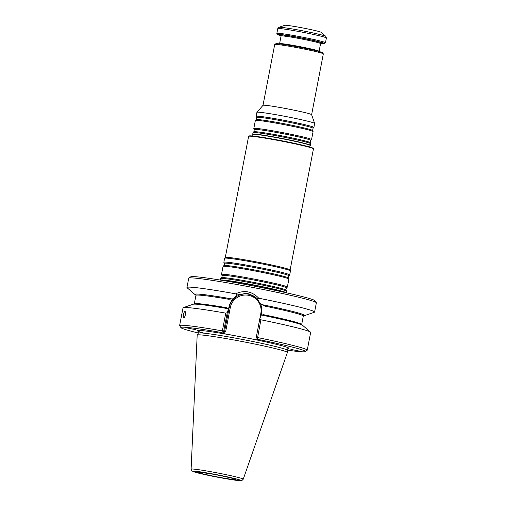 <?xml version="1.0" encoding="UTF-8"?>
<svg xmlns="http://www.w3.org/2000/svg" width="506" height="506" viewBox="0 0 506 506"><rect width="100%" height="100%" fill="white"/><g stroke="black" fill="none" stroke-linecap="round" stroke-linejoin="round"><path stroke-width="0.76" d="M286.257 292.759L286.548 291.26A33.523 1.581 -169.1 0 0 286.535 291.203A33.523 1.581 -169.1 0 0 286.491 291.14A33.523 1.581 -169.1 0 0 253.373 283.259A33.523 1.581 -169.1 0 0 220.73 278.528A33.523 1.581 -169.1 0 0 220.705 278.578L220.414 280.084M220.445 280.084A33.523 1.581 10.9 0 1 253.202 284.853A33.523 1.581 10.9 0 1 286.194 292.708A33.523 1.581 10.9 0 1 286.232 292.753M290.121 269.97L313.448 148.84A33.01 1.556 -169.1 0 0 313.423 148.758L313.094 148.277A32.599 1.537 -169.1 0 0 313.069 148.245A32.599 1.537 -169.1 0 0 281.096 140.624A32.599 1.537 -169.1 0 0 249.148 135.962L248.667 136.291A33.01 1.556 -169.1 0 0 248.617 136.354L225.29 257.484M221.982 275.511A32.865 1.55 -169.1 0 1 252.943 279.85A32.865 1.55 -169.1 0 1 286.472 287.775A32.865 1.55 -169.1 0 1 286.497 287.933L287.319 287.136A33.523 1.581 -169.1 0 0 287.351 287.092A33.523 1.581 -169.1 0 0 287.294 286.972A33.523 1.581 -169.1 0 0 253.632 278.989A33.523 1.581 -169.1 0 0 221.508 274.41A33.523 1.581 -169.1 0 0 221.514 274.467L221.982 275.511C222.121 276.902 221.982 277.642 221.558 277.731L220.73 278.528M287.351 287.092L288.882 279.116A33.523 1.581 -169.1 0 0 288.875 279.059A33.523 1.581 -169.1 0 0 288.831 279.002A33.523 1.581 -169.1 0 0 255.713 271.121A33.523 1.581 -169.1 0 0 223.07 266.39A33.523 1.581 -169.1 0 0 223.045 266.434L221.508 274.41M224.322 263.373A32.865 1.55 -169.1 0 1 255.277 267.706A32.865 1.55 -169.1 0 1 288.812 275.631A32.865 1.55 -169.1 0 1 288.837 275.795L289.66 274.998A33.523 1.581 -169.1 0 0 289.685 274.948A33.523 1.581 -169.1 0 0 289.634 274.834A33.523 1.581 -169.1 0 0 255.973 266.852A33.523 1.581 -169.1 0 0 223.848 262.272A33.523 1.581 -169.1 0 0 223.854 262.323L224.322 263.373C224.462 264.764 224.316 265.505 223.892 265.593L223.07 266.39M289.685 274.948L290.457 270.963A33.523 1.581 -169.1 0 0 290.45 270.919A33.523 1.581 -169.1 0 0 290.4 270.843A33.523 1.581 -169.1 0 0 257.187 262.949A33.523 1.581 -169.1 0 0 224.632 258.243A33.523 1.581 -169.1 0 0 224.613 258.281L223.848 262.272M290.45 270.919L290.115 269.945A33.01 1.556 -169.1 0 0 290.065 269.875A33.01 1.556 -169.1 0 0 257.364 262.095A33.01 1.556 -169.1 0 0 225.309 257.465L224.632 258.243M313.423 148.758A33.01 1.556 -169.1 0 0 313.397 148.726A33.01 1.556 -169.1 0 0 281.013 141.01A33.01 1.556 -169.1 0 0 248.667 136.291M252.848 134.52L252.715 134.261A29.399 1.385 10.9 0 1 252.709 134.21A29.399 1.385 10.9 0 1 280.881 138.227A29.399 1.385 10.9 0 1 310.399 145.228A29.399 1.385 10.9 0 1 310.444 145.33A29.399 1.385 10.9 0 1 310.418 145.374L310.203 145.564A29.221 1.379 -169.1 0 0 310.184 145.418A29.221 1.379 -169.1 0 0 280.324 138.359A29.221 1.379 -169.1 0 0 252.848 134.52L252.791 136.025M321.139 32.314A18.57 0.873 -169.1 0 0 321.12 32.302A18.57 0.873 -169.1 0 0 303.1 28.013A18.57 0.873 -169.1 0 0 284.777 25.3L278.945 27.305A23.934 1.126 10.9 0 1 302.563 30.803A23.934 1.126 10.9 0 1 325.788 36.324A23.934 1.126 10.9 0 1 325.813 36.35L326.389 37.988L325.472 42.757A24.756 1.164 10.9 0 1 325.434 42.808L324.346 43.541A23.826 1.12 10.9 0 1 320.659 43.383M276.89 33.485A24.756 1.164 10.9 0 1 276.864 33.453A24.756 1.164 10.9 0 1 276.852 33.396A24.756 1.164 10.9 0 1 301.38 36.932A24.756 1.164 10.9 0 1 325.472 42.757M281.083 35.768A23.826 1.12 10.9 0 1 277.623 34.566A23.826 1.12 10.9 0 1 277.604 34.541A23.826 1.12 10.9 0 1 301.196 37.887A23.826 1.12 10.9 0 1 324.346 43.541M311.62 114.691L323.328 53.889A24.756 1.164 -169.1 0 0 323.309 53.832L322.575 52.744A23.826 1.12 -169.1 0 0 322.556 52.719A23.826 1.12 -169.1 0 0 299.179 47.153A23.826 1.12 -169.1 0 0 275.827 43.744L274.745 44.477A24.756 1.164 -169.1 0 0 274.707 44.528L263 105.324M323.309 53.832A24.756 1.164 -169.1 0 0 323.29 53.8A24.756 1.164 -169.1 0 0 299.002 48.019A24.756 1.164 -169.1 0 0 274.745 44.477M313.884 127.455L314.656 123.47A29.399 1.385 -169.1 0 0 314.65 123.432L311.614 114.672A24.756 1.164 -169.1 0 0 311.576 114.615A24.756 1.164 -169.1 0 0 287.047 108.784A24.756 1.164 -169.1 0 0 263.012 105.311L256.934 112.313A29.399 1.385 -169.1 0 0 256.915 112.351L256.15 116.336A29.399 1.385 -169.1 0 0 256.156 116.386L256.624 117.43A28.741 1.354 -169.1 0 1 283.695 121.219A28.741 1.354 -169.1 0 1 313.018 128.157A28.741 1.354 -169.1 0 1 313.037 128.296L313.865 127.499A29.399 1.385 -169.1 0 0 313.884 127.455A29.399 1.385 -169.1 0 0 313.84 127.354A29.399 1.385 -169.1 0 0 284.321 120.352A29.399 1.385 -169.1 0 0 256.15 116.336M314.65 123.432A29.399 1.385 -169.1 0 0 314.612 123.369A29.399 1.385 -169.1 0 0 285.485 116.443A29.399 1.385 -169.1 0 0 256.934 112.313M311.551 139.599L313.087 131.623A29.399 1.385 -169.1 0 0 313.075 131.573A29.399 1.385 -169.1 0 0 313.037 131.522A29.399 1.385 -169.1 0 0 283.999 124.609A29.399 1.385 -169.1 0 0 255.372 120.46A29.399 1.385 -169.1 0 0 255.347 120.504L253.81 128.48A29.399 1.385 -169.1 0 0 253.816 128.53L254.29 129.574A28.741 1.354 -169.1 0 1 281.355 133.363A28.741 1.354 -169.1 0 1 310.678 140.295A28.741 1.354 -169.1 0 1 310.703 140.434L311.525 139.637A29.399 1.385 -169.1 0 0 311.551 139.599A29.399 1.385 -169.1 0 0 311.5 139.498A29.399 1.385 -169.1 0 0 281.987 132.496A29.399 1.385 -169.1 0 0 253.81 128.48M310.444 145.33L310.747 143.767A29.399 1.385 -169.1 0 0 310.741 143.717A29.399 1.385 -169.1 0 0 310.703 143.66A29.399 1.385 -169.1 0 0 281.659 136.753A29.399 1.385 -169.1 0 0 253.032 132.604A29.399 1.385 -169.1 0 0 253.006 132.648L252.709 134.21M243.253 479.188L287.402 352.461A45.938 2.163 -169.1 0 0 287.408 352.41A45.938 2.163 -169.1 0 0 287.332 352.284A45.938 2.163 -169.1 0 0 241.596 341.417A45.938 2.163 -169.1 0 0 197.195 335.035A45.938 2.163 -169.1 0 0 197.182 335.086L191.11 469.144L191.976 470.978L196.562 472.629L216.416 476.987L240.476 480.7L241.919 480.517L243.253 479.188A26.552 1.252 -169.1 0 0 243.215 479.087A26.552 1.252 -169.1 0 0 216.467 472.749A26.552 1.252 -169.1 0 0 191.11 469.144M290.887 349.374L300.26 351.265L290.887 349.374M195.348 329.615L185.974 327.724L195.348 329.615M185.36 314.757C184.867 316.819 184.298 317.894 183.659 317.989C182.54 317.964 183.95 311.013 185.013 311.443C185.538 311.728 185.651 312.834 185.36 314.757M307.243 350.165L310.659 332.423A64.989 3.061 -169.1 0 0 310.494 332.138A64.989 3.061 -169.1 0 0 260.906 319.792L257.339 338.938L256.257 337.35L257.491 337.54A64.989 3.061 -169.1 0 1 307.243 350.165A64.989 3.061 -169.1 0 1 307.142 350.297L305.213 351.6A63.339 2.985 -169.1 0 0 257.611 339.324L258.402 340.152L236.334 335.978L222.602 333.378L221.805 332.55A63.339 2.985 -169.1 0 0 180.965 327.673A63.339 2.985 -169.1 0 0 198.403 333.018M257.339 338.938L257.611 339.324M287.035 350.089A63.339 2.985 -169.1 0 0 305.213 351.6M310.494 332.138L302.62 325.339A55.938 2.638 -169.1 0 0 261.728 315.086L261.007 315.27L259.812 318.869L260.906 319.792M221.805 332.55L222.343 330.886A64.989 3.061 -169.1 0 0 179.611 325.586A64.989 3.061 -169.1 0 0 179.655 325.744L180.965 327.673M222.602 333.378L225.739 331.247L224.474 332.006L223.69 331.19L222.343 330.886L225.758 313.138L227.251 312.702L223.69 331.19L222.147 332.278M225.758 313.138A64.989 3.061 -169.1 0 0 183.292 307.642A64.989 3.061 -169.1 0 0 183.027 307.844L179.611 325.586M227.251 312.702L228.44 309.103L227.953 308.692A55.938 2.638 -169.1 0 0 193.121 304.258L183.292 307.642M261.754 315.111L263.392 314.65A54.673 2.574 10.9 0 1 301.671 324.542L301.804 325.08M256.257 337.35L259.812 318.869M256.308 337.072L260.818 313.454A15.578 15.528 -43.8 0 0 248.49 295.283A15.578 15.528 -43.8 0 0 230.274 307.667L225.739 331.247M224.474 332.006L229.205 307.414L228.952 307.148L228.44 309.103M228.952 307.148C229.585 303.961 230.995 301.178 233.177 298.806L228.548 299.242A54.673 2.574 -169.1 0 0 195.936 295.365L194.298 303.866A54.673 2.574 10.9 0 1 226.808 307.724L227.978 308.717M303.632 315.592L303.309 316.041A54.673 2.574 -169.1 0 0 264.916 306.124L260.482 303.878L256.631 298.123L247.276 293.189L236.833 295.017L233.064 298.685M264.916 306.124L260.596 303.998C261.798 307.009 262.108 310.121 261.52 313.315L261.147 315.232M228.548 299.242L233.177 298.806M303.417 315.776A55.938 2.638 -169.1 0 0 304.485 315.649A55.938 2.638 -169.1 0 0 261.925 304.606M231.59 298.869A55.938 2.638 -169.1 0 0 194.987 294.562A55.938 2.638 -169.1 0 0 195.936 295.08M304.485 315.649L314.321 312.265A64.989 3.061 -169.1 0 0 314.58 312.057A64.989 3.061 -169.1 0 0 314.479 311.835A64.989 3.061 -169.1 0 0 258.743 298.211C251.994 291.254 244.278 289.793 235.606 293.828L236.833 295.017M257.326 298.894L258.743 298.211M235.606 293.828A64.989 3.061 -169.1 0 0 186.948 287.478A64.989 3.061 -169.1 0 0 187.119 287.769L194.987 294.562M314.58 312.057L316.364 302.816A64.989 3.061 -169.1 0 0 316.32 302.658A64.989 3.061 -169.1 0 0 316.256 302.588A64.989 3.061 -169.1 0 0 252.513 287.402A64.989 3.061 -169.1 0 0 188.827 278.11A64.989 3.061 -169.1 0 0 188.732 278.237L186.948 287.478M316.32 302.658L315.01 300.728A63.339 2.985 -169.1 0 0 314.953 300.665A63.339 2.985 -169.1 0 0 252.829 285.865A63.339 2.985 -169.1 0 0 190.756 276.807L188.827 278.11M286.497 287.933C285.852 289.179 285.707 289.919 286.067 290.159A32.865 1.55 -169.1 0 0 286.023 290.096A32.865 1.55 -169.1 0 0 253.557 282.373A32.865 1.55 -169.1 0 0 221.558 277.731M288.837 275.795C288.192 277.035 288.047 277.775 288.407 278.015A32.865 1.55 -169.1 0 0 288.363 277.952A32.865 1.55 -169.1 0 0 255.897 270.229A32.865 1.55 -169.1 0 0 223.892 265.593M278.945 27.305L277.769 28.627A24.756 1.164 10.9 0 1 302.297 32.163A24.756 1.164 10.9 0 1 326.389 37.988M320.583 43.598A20.113 0.949 10.9 0 0 320.551 43.529A20.113 0.949 10.9 0 0 300.355 38.741A20.113 0.949 10.9 0 0 281.077 35.996L280.83 35.281L282.702 35.932A20.942 0.987 10.9 0 1 280.457 35.104A20.942 0.987 10.9 0 1 305.415 38.861A20.942 0.987 10.9 0 1 319.109 42.947L321.07 43.035L320.583 43.598L319.103 51.289A20.113 0.949 -169.1 0 0 319.071 51.22A20.113 0.949 -169.1 0 0 298.869 46.432A20.113 0.949 -169.1 0 0 279.597 43.68L279.103 44.25M313.037 128.296L312.607 130.529A28.741 1.354 -169.1 0 0 312.569 130.478A28.741 1.354 -169.1 0 0 284.182 123.723A28.741 1.354 -169.1 0 0 256.194 119.663L256.624 117.43M310.703 140.434L310.273 142.673A28.741 1.354 -169.1 0 0 310.235 142.616A28.741 1.354 -169.1 0 0 281.842 135.861A28.741 1.354 -169.1 0 0 253.86 131.807L254.29 129.574M285.422 292.576A33.352 1.569 -169.1 0 0 253.576 285.163A33.352 1.569 -169.1 0 0 221.261 280.216M236.068 479.53A19.601 0.923 -169.1 0 0 206.29 473.072A19.601 0.923 -169.1 0 0 208.194 475.064A19.601 0.923 -169.1 0 0 236.068 479.53M240.881 480.441A24.509 1.157 -169.1 0 0 203.64 472.37A24.509 1.157 -169.1 0 0 206.024 474.862A24.509 1.157 -169.1 0 0 240.881 480.441M287.408 352.41L287.047 350.171A45.167 2.125 -169.1 0 0 286.978 350.051A45.167 2.125 -169.1 0 0 242.007 339.368A45.167 2.125 -169.1 0 0 198.358 333.093L197.195 335.035M287.832 348.59A46.716 2.201 -169.1 0 0 288.913 348.166A46.716 2.201 -169.1 0 0 244.67 337.553M236.334 335.978A46.716 2.201 -169.1 0 0 204.139 333.188M261.469 313.562L260.818 313.454M257.054 298.578A16.609 16.553 -43.8 0 0 229.205 307.414L230.274 307.667M303.024 315.687A55.496 2.612 -169.1 0 0 261.95 304.637M231.621 298.894A55.496 2.612 -169.1 0 0 196.334 295.143M286.067 290.159L286.535 291.203M288.407 278.015L288.875 279.059M310.203 145.564L309.697 146.98M321.12 32.302L325.788 36.324M277.769 28.627L276.852 33.396M277.604 34.541L276.864 33.453M281.077 35.996L279.597 43.68M319.103 51.289L319.28 51.947M256.194 119.663L255.372 120.46M312.607 130.529L313.075 131.573M253.86 131.807L253.032 132.604M310.273 142.673L310.741 143.717M198.624 472.085L210.717 473.825C221.065 475.577 234.601 478.67 235.328 479.214L234.967 478.929M198.358 333.093L198.086 331.209M287.047 350.171L288.003 348.52M194.298 303.866L193.981 304.315M303.309 316.041L301.671 324.542M195.936 295.365L195.803 294.827"/></g></svg>
